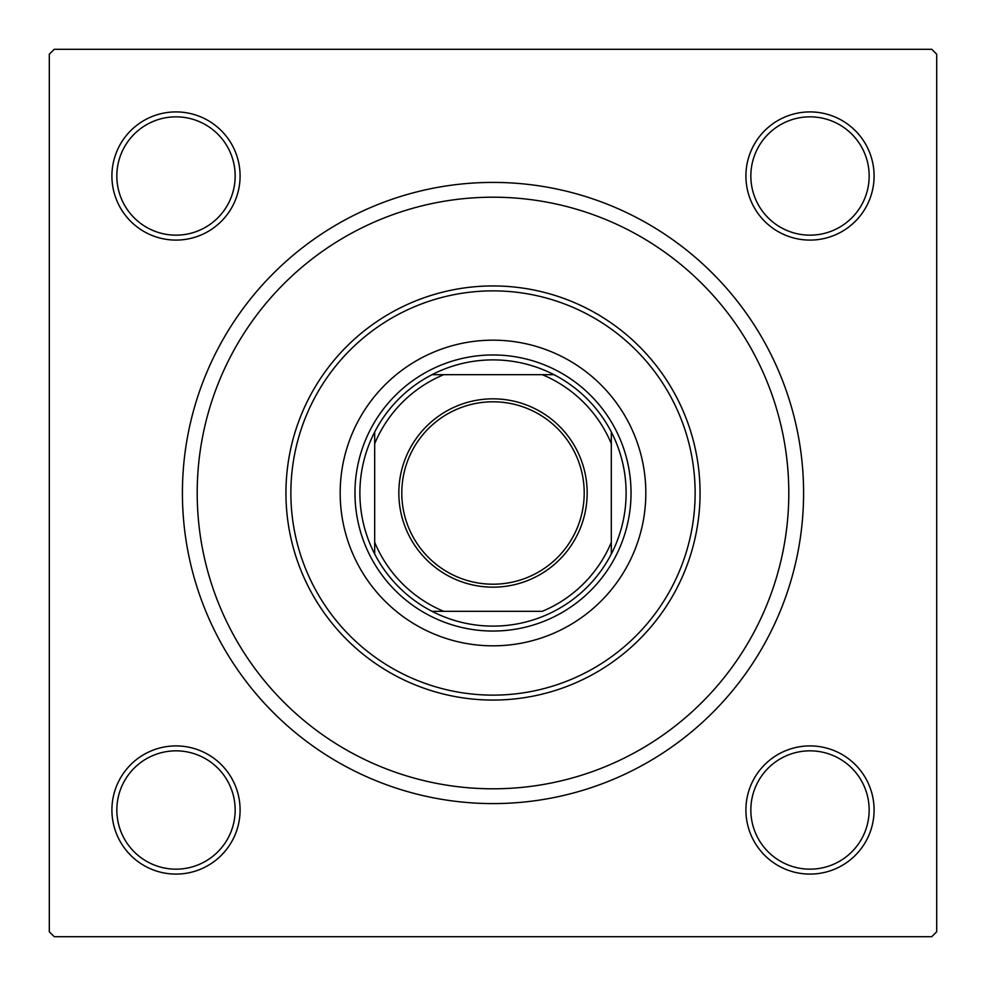 <?xml version="1.0" encoding="UTF-8"?>
<svg xmlns="http://www.w3.org/2000/svg" width="986" height="986" viewBox="0 0 986 986"><rect width="100%" height="100%" fill="white"/><g stroke="black" fill="none" stroke-linecap="round" stroke-linejoin="round"><path stroke-width="1.48" d="M111.911 809.999A64.09 64.09 0 0 1 176.001 745.909A64.09 64.09 0 0 1 240.091 809.999A64.09 64.09 0 0 1 176.001 874.089A64.09 64.09 0 0 1 111.911 809.999M235.161 809.999A59.16 59.16 0 0 0 176.001 750.839A59.16 59.16 0 0 0 116.841 809.999A59.16 59.16 0 0 0 176.001 869.159A59.16 59.16 0 0 0 235.161 809.999M111.911 176.001A64.09 64.09 0 0 1 176.001 111.911A64.09 64.09 0 0 1 240.091 176.001A64.09 64.09 0 0 1 176.001 240.091A64.09 64.09 0 0 1 111.911 176.001M235.161 176.001A59.16 59.16 0 0 0 176.001 116.841A59.16 59.16 0 0 0 116.841 176.001A59.16 59.16 0 0 0 176.001 235.161A59.16 59.16 0 0 0 235.161 176.001M745.909 176.001A64.09 64.09 0 0 1 809.999 111.911A64.09 64.09 0 0 1 874.089 176.001A64.09 64.09 0 0 1 809.999 240.091A64.09 64.09 0 0 1 745.909 176.001M869.159 176.001A59.16 59.16 0 0 0 809.999 116.841A59.16 59.16 0 0 0 750.839 176.001A59.16 59.16 0 0 0 809.999 235.161A59.16 59.16 0 0 0 869.159 176.001M745.909 809.999A64.09 64.09 0 0 1 809.999 745.909A64.09 64.09 0 0 1 874.089 809.999A64.09 64.09 0 0 1 809.999 874.089A64.09 64.09 0 0 1 745.909 809.999M869.159 809.999A59.16 59.16 0 0 0 809.999 750.839A59.16 59.16 0 0 0 750.839 809.999A59.16 59.16 0 0 0 809.999 869.159A59.16 59.16 0 0 0 869.159 809.999M182.41 493A310.59 310.59 0 0 1 493 182.41A310.59 310.59 0 0 1 803.59 493A310.59 310.59 0 0 1 493 803.59A310.59 310.59 0 0 1 182.41 493M931.77 49.3L54.23 49.3L49.3 54.23L49.3 931.77L54.23 936.7L931.77 936.7L936.7 931.77L936.7 54.23L931.77 49.3M587.163 493A94.163 94.163 0 0 1 493 587.163A94.163 94.163 0 0 1 398.837 493A94.163 94.163 0 0 1 493 398.837A94.163 94.163 0 0 1 587.163 493M401.795 493A91.205 91.205 0 0 0 493 584.205A91.205 91.205 0 0 0 584.205 493A91.205 91.205 0 0 0 493 401.795A91.205 91.205 0 0 0 401.795 493M626.11 493A133.11 133.11 0 0 0 611.32 432.016L611.32 443.7L611.32 432.016A133.11 133.11 0 0 0 432.016 374.68L443.7 374.68L432.016 374.68A133.11 133.11 0 0 0 374.68 553.984L374.68 542.3L374.68 553.984A133.11 133.11 0 0 0 432.016 611.32L542.3 611.32A128.18 128.18 0 0 0 611.32 542.3L611.32 443.7A128.18 128.18 0 0 0 542.3 374.68L443.7 374.68A128.18 128.18 0 0 0 374.68 443.7L374.68 542.3A128.18 128.18 0 0 0 443.7 611.32L432.016 611.32A133.11 133.11 0 0 0 611.32 553.984L611.32 542.3L611.32 553.984A133.11 133.11 0 0 0 626.11 493M354.96 493A138.04 138.04 0 0 1 493 354.96A138.04 138.04 0 0 1 631.04 493A138.04 138.04 0 0 1 493 631.04A138.04 138.04 0 0 1 354.96 493M374.68 432.016L374.68 443.7L374.68 432.016M553.984 374.68L542.3 374.68L553.984 374.68M645.83 493A152.83 152.83 0 0 0 493 340.17A152.83 152.83 0 0 0 340.17 493A152.83 152.83 0 0 0 493 645.83A152.83 152.83 0 0 0 645.83 493M290.87 493A202.13 202.13 0 0 0 493 695.13A202.13 202.13 0 0 0 695.13 493A202.13 202.13 0 0 0 493 290.87A202.13 202.13 0 0 0 290.87 493M700.06 493A207.06 207.06 0 0 1 493 700.06A207.06 207.06 0 0 1 285.94 493A207.06 207.06 0 0 1 493 285.94A207.06 207.06 0 0 1 700.06 493M197.2 493A295.8 295.8 0 0 0 493 788.8A295.8 295.8 0 0 0 788.8 493A295.8 295.8 0 0 0 493 197.2A295.8 295.8 0 0 0 197.2 493"/></g></svg>
